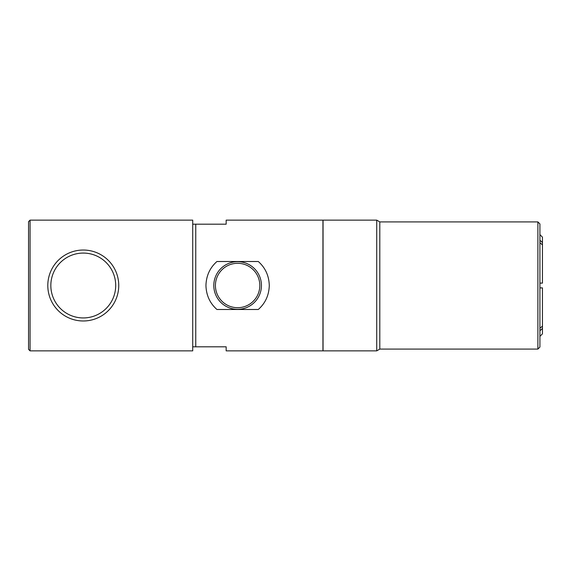 <?xml version="1.0" encoding="UTF-8"?>
<svg xmlns="http://www.w3.org/2000/svg" width="571" height="571" viewBox="0 0 571 571"><rect width="100%" height="100%" fill="white"/><g stroke="black" fill="none" stroke-linecap="round" stroke-linejoin="round"><path stroke-width="0.86" d="M192.72 346.811L192.72 350.865L30.07 350.865L30.07 220.135L192.72 220.135L192.72 346.811L226.166 346.811L226.166 350.865L322.943 350.865L322.943 220.135L226.166 220.135L226.166 224.189L195.76 224.189L195.76 346.811M83.273 250.034A35.466 35.466 0 0 0 52.553 303.237A35.466 35.466 0 0 0 113.993 303.237A35.466 35.466 0 0 0 83.273 250.034A35.466 35.466 0 0 0 52.553 303.237A35.466 35.466 0 0 0 113.993 303.237A35.466 35.466 0 0 0 83.273 250.034M30.07 220.135L28.55 221.655L28.55 349.345L30.07 350.865M205.945 285.5C206.245 275.722 209.914 267.728 216.937 261.511L258.292 261.511C265.322 267.728 268.984 275.722 269.284 285.5C268.984 295.278 265.322 303.272 258.292 309.489L216.937 309.489C209.914 303.272 206.245 295.278 205.945 285.5M195.76 224.189L192.72 224.189M261.432 285.5A23.818 23.818 0 0 0 237.615 261.682A23.818 23.818 0 0 0 213.804 285.5A23.818 23.818 0 0 0 237.615 309.318A23.818 23.818 0 0 0 261.432 285.5M215.424 285.5A22.19 22.19 0 0 0 248.713 304.721A22.19 22.19 0 0 0 248.713 266.279A22.19 22.19 0 0 0 215.424 285.5M323.05 285.5L323.05 350.865L376.724 350.865L376.724 220.135L323.05 220.135L323.05 285.5M376.724 220.135L379.801 221.912L379.801 349.088L376.724 350.865M379.801 221.912L537.889 221.912L537.889 349.088L379.801 349.088M537.889 221.912L539.916 223.932L539.916 347.068L537.889 349.088M539.916 240.298L542.45 242.497L542.45 244.88L539.916 242.682M539.916 328.318L542.45 326.12L542.45 328.503L539.916 330.702M542.45 328.503L542.45 333.842L539.916 336.376M539.916 287.884L542.45 287.884L542.45 326.12M539.916 283.116L542.45 283.116L542.45 244.88M539.916 234.624L542.45 237.158L542.45 242.497M83.273 253.074A32.426 32.426 0 0 1 111.359 301.716A32.426 32.426 0 0 1 55.187 301.716A32.426 32.426 0 0 1 83.273 253.074"/></g></svg>
